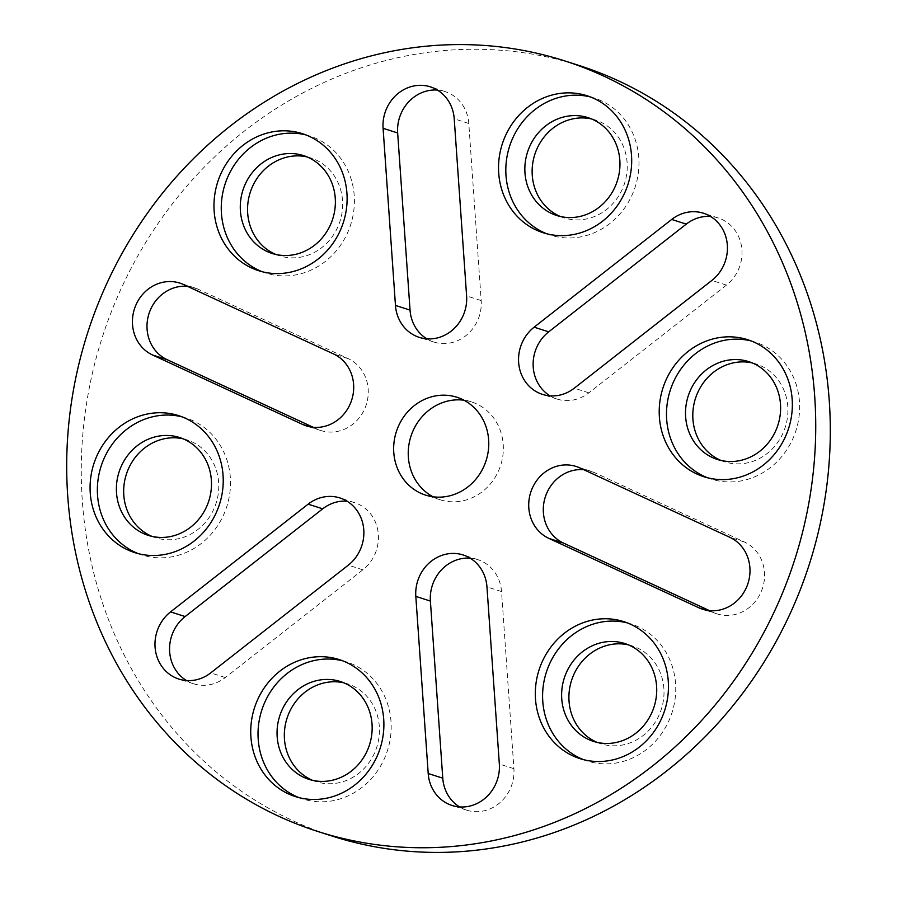 <?xml version="1.0" encoding="UTF-8"?>
<svg xmlns="http://www.w3.org/2000/svg" width="897" height="897" viewBox="0 0 897 897"><rect width="100%" height="100%" fill="white"/><g stroke="black" fill="none" stroke-linecap="round" stroke-linejoin="round"><path stroke-width="0.67" stroke-dasharray="4.49 3.36" d="M583.633 759.692A71.928 66.008 -72.2 0 0 587.232 760.97A71.928 66.008 -72.2 0 0 675.564 683.615A71.928 66.008 -72.2 0 0 631.107 623.976A71.928 66.008 -72.2 0 0 627.418 622.922M707.531 477.765A71.928 66.008 -72.2 0 0 711.13 479.054A71.928 66.008 -72.2 0 0 799.462 401.699A71.928 66.008 -72.2 0 0 755.005 342.049A71.928 66.008 -72.2 0 0 751.316 340.995M138.396 553.673A71.928 66.008 -72.2 0 0 141.995 554.951A71.928 66.008 -72.2 0 0 230.327 477.596A71.928 66.008 -72.2 0 0 185.87 417.946A71.928 66.008 -72.2 0 0 182.192 416.892M299.06 797.646A71.928 66.008 -72.2 0 0 302.67 798.924A71.928 66.008 -72.2 0 0 391.002 721.569A71.928 66.008 -72.2 0 0 346.534 661.919A71.928 66.008 -72.2 0 0 342.856 660.865M262.294 271.746A71.928 66.008 -72.2 0 0 265.893 273.024A71.928 66.008 -72.2 0 0 354.225 195.669A71.928 66.008 -72.2 0 0 309.768 136.03A71.928 66.008 -72.2 0 0 306.079 134.976M546.856 233.792A71.928 66.008 -72.2 0 0 550.466 235.081A71.928 66.008 -72.2 0 0 638.799 157.726A71.928 66.008 -72.2 0 0 594.33 98.076A71.928 66.008 -72.2 0 0 590.652 97.022M186.464 680.543A38.537 35.364 -72.2 0 0 193.472 683.749A38.537 35.364 -72.2 0 0 225.304 677.549L362.87 569.819A38.537 35.364 -72.2 0 0 378.355 534.578A38.537 35.364 -72.2 0 0 354.539 502.623A38.537 35.364 -72.2 0 0 346.971 501.165M313.244 427.286L317.123 429.08A38.537 35.364 -72.2 0 0 320.868 430.538A38.537 35.364 -72.2 0 0 368.185 389.096A38.537 35.364 -72.2 0 0 348.103 358.598L198.147 289.215A38.537 35.364 -72.2 0 0 194.414 287.758A38.537 35.364 -72.2 0 0 187.462 286.345M709.538 610.655L713.418 612.46A38.537 35.364 -72.2 0 0 717.163 613.907A38.537 35.364 -72.2 0 0 764.479 572.477A38.537 35.364 -72.2 0 0 744.398 541.979L594.442 472.584A38.537 35.364 -72.2 0 0 590.708 471.127A38.537 35.364 -72.2 0 0 583.756 469.714M550.029 395.835A38.537 35.364 -72.2 0 0 557.037 399.042A38.537 35.364 -72.2 0 0 588.869 392.841L726.435 285.111A38.537 35.364 -72.2 0 0 741.92 249.871A38.537 35.364 -72.2 0 0 718.105 217.915A38.537 35.364 -72.2 0 0 710.536 216.457M433.038 496.781A51.376 47.149 -72.2 0 0 440.124 499.764A51.376 47.149 -72.2 0 0 503.217 444.508A51.376 47.149 -72.2 0 0 471.452 401.901A51.376 47.149 -72.2 0 0 463.962 400.219M579.159 65.515A404.592 371.313 -72.2 0 0 82.3 500.638A404.592 371.313 -72.2 0 0 332.417 836.15M560.423 216.513A51.376 47.149 -72.2 0 0 564.011 217.836A51.376 47.149 -72.2 0 0 627.115 162.581A51.376 47.149 -72.2 0 0 595.35 119.985A51.376 47.149 -72.2 0 0 591.65 118.976M275.861 254.456A51.376 47.149 -72.2 0 0 279.449 255.791A51.376 47.149 -72.2 0 0 342.542 200.536A51.376 47.149 -72.2 0 0 310.788 157.928A51.376 47.149 -72.2 0 0 307.088 156.93M312.638 780.356A51.376 47.149 -72.2 0 0 316.226 781.679A51.376 47.149 -72.2 0 0 379.319 726.435A51.376 47.149 -72.2 0 0 347.554 683.828A51.376 47.149 -72.2 0 0 343.865 682.819M151.963 536.384A51.376 47.149 -72.2 0 0 155.551 537.707A51.376 47.149 -72.2 0 0 218.644 482.463A51.376 47.149 -72.2 0 0 186.89 439.855A51.376 47.149 -72.2 0 0 183.19 438.846M721.098 460.486A51.376 47.149 -72.2 0 0 724.686 461.809A51.376 47.149 -72.2 0 0 787.779 406.554A51.376 47.149 -72.2 0 0 756.025 363.958A51.376 47.149 -72.2 0 0 752.325 362.949M597.2 742.402A51.376 47.149 -72.2 0 0 600.788 743.736A51.376 47.149 -72.2 0 0 663.881 688.481A51.376 47.149 -72.2 0 0 632.127 645.874A51.376 47.149 -72.2 0 0 628.427 644.876M459.589 806.93A38.537 35.364 -72.2 0 0 466.597 810.137A38.537 35.364 -72.2 0 0 513.914 768.695L501.535 591.572A38.537 35.364 -72.2 0 0 477.709 559.627A38.537 35.364 -72.2 0 0 470.14 558.158M426.86 338.842A38.537 35.364 -72.2 0 0 433.868 342.037A38.537 35.364 -72.2 0 0 481.184 300.607L468.795 123.483A38.537 35.364 -72.2 0 0 444.979 91.539A38.537 35.364 -72.2 0 0 437.411 90.07M348.103 358.598L333.527 353.934M744.398 541.979L729.822 537.303M468.795 123.483L454.23 118.819M481.184 300.607L466.608 295.932M726.435 285.111L711.859 280.447M588.869 392.841L574.293 388.177M513.914 768.695L499.337 764.031M501.535 591.572L486.959 586.907M713.418 612.46L706.477 610.229M594.442 472.584L579.877 467.92M198.147 289.215L183.582 284.54M317.123 429.08L310.183 426.849M225.304 677.549L210.728 672.885M362.87 569.819L348.294 565.155M587.232 760.97L579.955 758.638M711.13 479.054L703.842 476.722M141.995 554.951L134.718 552.619M302.67 798.924L295.382 796.592M265.893 273.024L258.605 270.692M550.466 235.081L543.178 232.749M354.539 502.623L339.963 497.958M718.105 217.915L703.528 213.251M440.124 499.764L425.548 495.099M564.011 217.836L556.734 215.504M279.449 255.791L272.161 253.459M316.226 781.679L308.938 779.347M155.551 537.707L148.263 535.374M724.686 461.809L717.398 459.477M600.788 743.736L593.5 741.404M632.127 645.874L624.839 643.541M756.025 363.958L748.737 361.626M186.89 439.855L179.602 437.523M347.554 683.828L340.266 681.496M310.788 157.928L303.5 155.596M595.35 119.985L588.062 117.653M444.979 91.539L430.403 86.863M433.868 342.037L419.291 337.373M471.452 401.901L456.876 397.236M557.037 399.042L542.461 394.377M466.597 810.137L452.021 805.461M477.709 559.627L463.132 554.963M717.163 613.907L702.586 609.242M590.708 471.127L576.132 466.462M194.414 287.758L179.837 283.093M320.868 430.538L306.292 425.873M193.472 683.749L178.895 679.085M594.33 98.076L587.042 95.744M309.768 136.03L302.48 133.698M346.534 661.919L339.245 659.587M185.87 417.946L178.581 415.614M755.005 342.049L747.717 339.716M631.107 623.976L623.819 621.643"/><path stroke-width="1.35" d="M535.487 698.998A71.928 66.008 -72.2 0 0 579.955 758.638A71.928 66.008 -72.2 0 0 668.276 681.283A71.928 66.008 -72.2 0 0 623.819 621.643A71.928 66.008 -72.2 0 0 535.487 698.998M627.418 622.922A71.928 66.008 -72.2 0 0 542.775 701.331A71.928 66.008 -72.2 0 0 583.633 759.692M659.385 417.071A71.928 66.008 -72.2 0 0 703.842 476.722A71.928 66.008 -72.2 0 0 792.174 399.367A71.928 66.008 -72.2 0 0 747.717 339.716A71.928 66.008 -72.2 0 0 659.385 417.071M751.316 340.995A71.928 66.008 -72.2 0 0 666.673 419.404A71.928 66.008 -72.2 0 0 707.531 477.765M90.249 492.969A71.928 66.008 -72.2 0 0 134.718 552.619A71.928 66.008 -72.2 0 0 223.05 475.264A71.928 66.008 -72.2 0 0 178.581 415.614A71.928 66.008 -72.2 0 0 90.249 492.969M182.192 416.892A71.928 66.008 -72.2 0 0 97.538 495.301A71.928 66.008 -72.2 0 0 138.396 553.673M250.913 736.942A71.928 66.008 -72.2 0 0 295.382 796.592A71.928 66.008 -72.2 0 0 383.714 719.237A71.928 66.008 -72.2 0 0 339.245 659.587A71.928 66.008 -72.2 0 0 250.913 736.942M342.856 660.865A71.928 66.008 -72.2 0 0 258.201 739.274A71.928 66.008 -72.2 0 0 299.06 797.646M214.148 211.053A71.928 66.008 -72.2 0 0 258.605 270.692A71.928 66.008 -72.2 0 0 346.937 193.337A71.928 66.008 -72.2 0 0 302.48 133.698A71.928 66.008 -72.2 0 0 214.148 211.053M306.079 134.976A71.928 66.008 -72.2 0 0 221.436 213.385A71.928 66.008 -72.2 0 0 262.294 271.746M498.71 173.099A71.928 66.008 -72.2 0 0 543.178 232.749A71.928 66.008 -72.2 0 0 631.51 155.394A71.928 66.008 -72.2 0 0 587.042 95.744A71.928 66.008 -72.2 0 0 498.71 173.099M590.652 97.022A71.928 66.008 -72.2 0 0 505.998 175.431A71.928 66.008 -72.2 0 0 546.856 233.792M363.778 529.914A38.537 35.364 -72.2 0 0 339.963 497.958A38.537 35.364 -72.2 0 0 308.131 504.159L170.565 611.889A38.537 35.364 -72.2 0 0 155.282 649.271A38.537 35.364 -72.2 0 0 178.895 679.085A38.537 35.364 -72.2 0 0 210.728 672.885L348.294 565.155A38.537 35.364 -72.2 0 0 363.778 529.914M346.971 501.165A38.537 35.364 -72.2 0 0 322.707 508.823L185.141 616.553A38.537 35.364 -72.2 0 0 186.464 680.543M353.609 384.432A38.537 35.364 -72.2 0 0 333.527 353.934L183.582 284.54A38.537 35.364 -72.2 0 0 179.837 283.093A38.537 35.364 -72.2 0 0 135.133 306.942A38.537 35.364 -72.2 0 0 152.602 355.021L302.558 424.416A38.537 35.364 -72.2 0 0 306.292 425.873A38.537 35.364 -72.2 0 0 353.609 384.432M749.903 567.801A38.537 35.364 -72.2 0 0 729.822 537.303L579.877 467.92A38.537 35.364 -72.2 0 0 576.132 466.462A38.537 35.364 -72.2 0 0 531.428 490.311A38.537 35.364 -72.2 0 0 548.897 538.402L698.853 607.785A38.537 35.364 -72.2 0 0 702.586 609.242A38.537 35.364 -72.2 0 0 749.903 567.801M727.344 245.206A38.537 35.364 -72.2 0 0 703.528 213.251A38.537 35.364 -72.2 0 0 671.696 219.451L534.13 327.181A38.537 35.364 -72.2 0 0 518.847 364.563A38.537 35.364 -72.2 0 0 542.461 394.377A38.537 35.364 -72.2 0 0 574.293 388.177L711.859 280.447A38.537 35.364 -72.2 0 0 727.344 245.206M710.536 216.457A38.537 35.364 -72.2 0 0 686.272 224.115L548.706 331.845A38.537 35.364 -72.2 0 0 550.029 395.835M393.783 452.492A51.376 47.149 -72.2 0 0 425.548 495.099A51.376 47.149 -72.2 0 0 488.641 439.844A51.376 47.149 -72.2 0 0 456.876 397.236A51.376 47.149 -72.2 0 0 393.783 452.492M463.962 400.219A51.376 47.149 -72.2 0 0 408.359 457.156A51.376 47.149 -72.2 0 0 433.038 496.781M814.7 396.362A404.592 371.313 -72.2 0 0 564.583 60.85A404.592 371.313 -72.2 0 0 67.724 495.974A404.592 371.313 -72.2 0 0 317.841 831.485A404.592 371.313 -72.2 0 0 814.7 396.362M317.841 831.485L332.417 836.15A404.592 371.313 -72.2 0 0 829.277 401.026A404.592 371.313 -72.2 0 0 579.159 65.515L564.583 60.85M619.827 160.249A51.376 47.149 107.8 0 1 556.734 215.504A51.376 47.149 107.8 0 1 524.969 172.908A51.376 47.149 107.8 0 1 588.062 117.653A51.376 47.149 107.8 0 1 619.827 160.249M591.65 118.976A51.376 47.149 -72.2 0 0 532.257 175.24A51.376 47.149 -72.2 0 0 560.423 216.513M335.254 198.203A51.376 47.149 107.8 0 1 272.161 253.459A51.376 47.149 107.8 0 1 240.407 210.851A51.376 47.149 107.8 0 1 303.5 155.596A51.376 47.149 107.8 0 1 335.254 198.203M307.088 156.93A51.376 47.149 -72.2 0 0 247.684 213.183A51.376 47.149 -72.2 0 0 275.861 254.456M372.031 724.092A51.376 47.149 107.8 0 1 308.938 779.347A51.376 47.149 107.8 0 1 277.173 736.751A51.376 47.149 107.8 0 1 340.266 681.496A51.376 47.149 107.8 0 1 372.031 724.092M343.865 682.819A51.376 47.149 -72.2 0 0 284.461 739.083A51.376 47.149 -72.2 0 0 312.638 780.356M211.367 480.119A51.376 47.149 107.8 0 1 148.263 535.374A51.376 47.149 107.8 0 1 116.509 492.778A51.376 47.149 107.8 0 1 179.602 437.523A51.376 47.149 107.8 0 1 211.367 480.119M183.19 438.846A51.376 47.149 -72.2 0 0 123.797 495.11A51.376 47.149 -72.2 0 0 151.963 536.384M780.491 404.222A51.376 47.149 107.8 0 1 717.398 459.477A51.376 47.149 107.8 0 1 685.633 416.881A51.376 47.149 107.8 0 1 748.737 361.626A51.376 47.149 107.8 0 1 780.491 404.222M752.325 362.949A51.376 47.149 -72.2 0 0 692.921 419.213A51.376 47.149 -72.2 0 0 721.098 460.486M656.593 686.149A51.376 47.149 107.8 0 1 593.5 741.404A51.376 47.149 107.8 0 1 561.746 698.797A51.376 47.149 107.8 0 1 624.839 643.541A51.376 47.149 107.8 0 1 656.593 686.149M628.427 644.876A51.376 47.149 -72.2 0 0 569.034 701.129A51.376 47.149 -72.2 0 0 597.2 742.402M428.205 773.517A38.537 35.364 -72.2 0 0 452.021 805.461A38.537 35.364 -72.2 0 0 499.337 764.031L486.959 586.907A38.537 35.364 -72.2 0 0 463.132 554.963A38.537 35.364 -72.2 0 0 415.816 596.393L428.205 773.517L442.77 778.181A38.537 35.364 -72.2 0 0 459.589 806.93M454.23 118.819A38.537 35.364 -72.2 0 0 430.403 86.863A38.537 35.364 -72.2 0 0 383.086 128.305L395.465 305.428A38.537 35.364 -72.2 0 0 419.291 337.373A38.537 35.364 -72.2 0 0 466.608 295.932L454.23 118.819M187.462 286.345A38.537 35.364 -72.2 0 0 148.498 315.284A38.537 35.364 -72.2 0 0 167.178 359.697L313.244 427.286M583.756 469.714A38.537 35.364 -72.2 0 0 544.804 498.654A38.537 35.364 -72.2 0 0 563.473 543.066L709.538 610.655M470.14 558.158A38.537 35.364 -72.2 0 0 430.392 601.068L442.77 778.181M437.411 90.07A38.537 35.364 -72.2 0 0 397.663 132.969L410.041 310.093A38.537 35.364 -72.2 0 0 426.86 338.842M322.707 508.823L308.131 504.159M686.272 224.115L671.696 219.451M397.663 132.969L383.086 128.305M410.041 310.093L395.465 305.428M548.706 331.845L534.13 327.181M430.392 601.068L415.816 596.393M706.477 610.229L698.853 607.785M563.473 543.066L548.897 538.402M167.178 359.697L152.602 355.021M310.183 426.849L302.558 424.416M185.141 616.553L170.565 611.889"/></g></svg>
